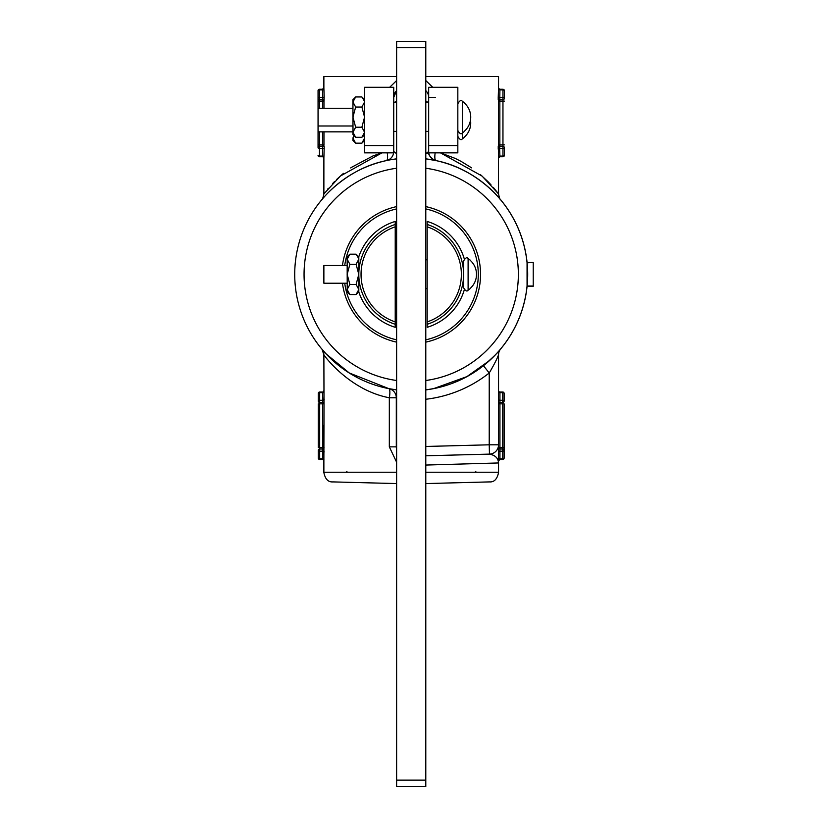 <?xml version="1.0" encoding="UTF-8"?>
<svg xmlns="http://www.w3.org/2000/svg" width="828" height="828" viewBox="0 0 828 828"><rect width="100%" height="100%" fill="white"/><g stroke="black" fill="none" stroke-linecap="round" stroke-linejoin="round"><path stroke-width="1.24" d="M457.832 145.573L428.676 145.573L428.676 87.282L457.832 87.282L457.832 152.849L428.769 152.849M428.676 145.573L428.676 151.503L425.789 153.749M393.735 145.573L364.579 145.573L364.579 87.282L393.735 87.282L393.735 151.503L396.622 153.749M364.579 145.573L364.579 152.849L393.642 152.849M425.789 780.121L425.789 786.6L396.622 786.6L396.622 780.121L425.789 780.121L425.789 41.4L396.622 41.4L396.622 47.672L425.789 47.672M396.622 780.121L396.622 47.672M428.676 131.393L425.789 131.393M396.622 131.393L393.735 131.393M427.186 288.63L425.789 288.63L427.186 288.63M396.622 288.63L395.225 288.63L396.622 288.63M464.353 137.303L464.353 137.303A18.941 18.941 0 0 1 462.334 138.825L462.334 101.306C461.217 99.691 459.716 100.498 457.832 103.738M352.935 131.849L318.097 131.849L318.097 108.282L352.935 108.282M464.353 137.106A18.796 18.796 0 0 0 470.49 120.06A18.796 18.796 0 0 1 464.353 137.106M464.353 102.827L464.353 103.024A18.796 18.796 0 0 1 464.353 131.238L464.353 131.238A18.796 18.796 0 0 0 464.353 103.024L464.353 102.827A18.941 18.941 0 0 0 462.334 101.306M464.353 131.435A18.941 18.941 0 0 1 462.334 132.956C461.217 134.571 459.716 133.763 457.832 130.524M470.128 288.672L470.128 288.672A18.941 18.941 0 0 1 468.11 290.193L468.11 258.543C467.044 256.908 465.543 257.715 463.608 260.975L463.608 274.368L463.608 265.519L462.852 265.519A52.402 52.402 0 0 0 427.186 224.471L427.186 221.738M464.332 289.676A55.29 55.29 0 0 1 427.186 327.298L427.186 324.276A52.402 52.402 0 0 0 463.608 274.368L463.608 287.761L463.608 274.368C461.372 293.143 461.372 293.143 463.608 274.368A52.402 52.402 0 0 0 427.186 224.471L427.186 321.906A50.146 50.146 0 0 0 427.186 226.831M347.16 283.217L323.872 283.217L323.872 265.519L347.16 265.519M470.128 260.064L470.128 260.261A18.796 18.796 0 0 1 470.128 288.475A18.796 18.796 0 0 0 470.128 260.261L470.128 260.064A18.941 18.941 0 0 0 468.11 258.543M363.761 135.419L364.579 138.121L361.877 143.172L355.647 143.172L352.935 138.121L353.763 135.419M363.844 140.698L364.527 138.825M355.647 143.172L352.935 140.46L352.997 138.825M364.579 102.01L361.877 107.05L364.579 117.131L361.877 127.212L364.579 132.252L361.877 137.303L355.647 137.303L352.935 132.252L355.647 127.212L352.935 117.131L355.647 107.05L352.935 102.01L355.647 96.959L361.877 96.959L364.527 101.306M361.877 127.212L355.647 127.212M363.844 134.829L364.527 132.956M355.647 96.959L352.935 99.67L352.997 132.956M353.68 99.432L352.997 101.306M361.877 107.05L355.647 107.05M352.935 132.252L352.935 134.602L355.647 137.303M356.102 254.196L358.803 256.908L358.803 259.247L356.102 264.287L358.803 274.368L356.102 284.449L358.803 289.489L356.102 294.54L349.871 294.54L347.16 289.489L349.871 284.449L347.16 274.368L349.871 264.287L347.16 259.247L349.871 254.196L356.102 254.196L358.752 258.543M356.102 284.449L349.871 284.449M358.069 292.067L358.752 290.193M349.871 254.196L347.16 256.908L347.222 290.193M347.905 256.67L347.222 258.543M356.102 264.287L349.871 264.287M347.16 289.489L347.16 291.839L349.871 294.54M358.803 259.247L358.803 291.839L356.102 294.54M358.803 283.217L359.559 283.217L359.828 284.677M358.762 256.856A55.29 55.29 0 0 1 395.225 221.438L395.225 224.471A52.402 52.402 0 0 0 358.803 274.368C361.039 293.143 361.039 293.143 358.803 274.368A52.402 52.402 0 0 0 395.225 324.276L395.225 327.298A55.29 55.29 0 0 1 358.762 291.88M425.789 342.13A69.304 69.304 0 0 0 425.789 206.607M396.622 206.607A69.304 69.304 0 0 0 342.461 265.519M425.789 339.832A67.058 67.058 0 0 0 425.789 208.915M396.622 208.915A67.058 67.058 0 0 0 344.727 265.519M395.225 321.906L395.225 226.831A50.146 50.146 0 0 0 395.225 321.906L395.225 324.276M498.539 449.77L498.539 447.627L498.539 449.77M323.872 424.992L323.872 448.083L323.872 424.992M425.789 483.573L489.462 481.906C494.15 482.269 497.173 479.164 498.539 472.591L498.539 462.955L425.789 465.057M322.475 156.74L319.453 156.74L319.453 156.088L322.506 156.088L323.872 158.138L324.203 147.788M499.936 89.258L502.958 89.258L502.958 89.91L499.905 89.91L498.539 87.861L498.208 98.211M498.539 391.892A1.397 0.756 180 0 0 499.936 392.648L499.936 392.006A1.397 1.397 0 0 1 498.539 390.609M499.936 392.006L502.731 392.006L502.731 392.648L499.936 392.648L499.936 400.297L502.731 400.297L502.731 392.648A1.397 0.756 0 0 1 504.128 393.404L504.128 401.052A1.397 1.397 0 0 1 502.731 402.449L499.936 402.449L499.936 400.297A1.397 0.756 180 0 1 498.539 399.551M322.475 459.478L319.68 459.478L319.68 458.826L322.506 458.826L322.475 459.478A1.397 1.397 0 0 1 323.872 460.875L323.872 472.591C325.238 479.164 328.261 482.269 332.949 481.906L396.622 483.573M425.789 446.468L489.224 444.802L489.224 372.993L483.438 365.697A116.437 116.437 0 0 0 527.053 286.105A116.437 116.437 0 0 0 527.063 286.012L527.063 262.724A116.437 116.437 0 0 0 527.043 262.559A116.437 116.437 0 0 0 425.789 158.841A116.437 116.437 0 0 1 425.789 389.895L433.634 388.622L466.888 376.626L489.379 360.666M454.976 158.314L440.444 152.849L482.072 176.064L498.539 193.907L498.404 144.89A1.397 1.397 -90 0 0 499.791 146.287L502.958 146.287L499.791 146.287L499.636 146.887M498.239 99.66L498.239 96.804A1.397 0.756 3 0 0 499.636 97.559L502.958 97.559L502.958 89.91A1.397 0.756 180 0 1 504.355 90.656L504.355 98.315A1.397 1.397 0 0 1 502.958 99.712L499.791 99.712L502.958 99.712A1.397 1.397 0 0 0 504.355 98.315A1.397 1.397 0 0 1 502.958 99.712A1.397 1.397 0 0 0 504.355 98.315A1.397 0.756 180 0 0 502.958 97.559L502.958 99.712A1.397 1.397 0 0 0 504.355 98.315M498.528 88.223L498.539 76.518L425.789 76.518M498.239 146.349L498.239 149.195A1.397 0.756 177 0 1 499.636 148.44L499.791 146.287M498.508 156.844A1.397 0.756 179 0 1 499.905 156.088L502.958 156.088L502.958 156.74L499.936 156.74L498.528 157.962M432.713 87.282L425.789 80.554M500.619 199.776L500.681 199.848C500.071 199.776 499.356 197.799 498.539 193.907L498.208 193.483M498.166 193.421L493.56 187.718M490.983 184.82L488.23 181.912M487.951 181.632L480.613 174.801M471.618 167.856L461.217 161.45M461.155 161.419L455.917 158.759M527.56 269.887L527.063 262.724L533.232 262.424L527.074 262.818M483.438 365.697C493.26 357.127 499.015 351.527 500.692 348.867A9.315 9.315 0 0 0 498.539 354.829L498.539 462.955C498.239 458.132 495.216 455.193 489.462 454.117L425.789 455.783L489.462 454.117A9.315 9.315 0 0 0 498.539 444.802L498.539 447.627A1.397 1.397 0 0 0 499.936 449.024L502.731 449.024L502.731 403.847L499.936 403.847L499.936 447.627L504.128 447.627L504.128 458.081L504.128 403.847L502.731 403.847L502.731 402.449A1.397 1.397 0 0 0 504.128 401.052A1.397 0.756 0 0 0 502.731 400.297L502.731 402.449M495.144 355.067L491.78 358.421M435.714 160.539L435.963 160.591C436.925 161.667 427.3 157.02 428.676 151.503A9.315 9.315 0 0 0 436.004 160.601C476.11 168.633 499.915 198.823 500.692 199.869C500.071 198.989 476.152 168.633 436.004 160.601L425.789 158.841M387.432 160.384L386.407 160.601C346.404 168.591 322.475 198.803 321.719 199.869C322.309 199.03 346.228 168.633 386.407 160.601A9.315 9.315 0 0 0 393.735 151.503M396.498 158.862L390.961 159.701M332.959 360.604L330.631 358.431M327.267 355.067L325.218 352.873M324.918 352.552L322.154 349.385M396.622 462.21L389.326 446.851L389.326 397.771C350.192 390.381 324.99 356.785 323.872 354.829A9.315 9.315 0 0 0 321.719 348.867L325.518 353.214M326.387 354.136L349.219 372.942L388.777 388.622A9.315 9.315 0 0 1 396.301 397.771L396.622 397.895M396.622 389.895A116.437 116.437 0 0 1 396.622 158.841A116.437 116.437 0 0 0 396.622 389.895L388.777 388.622A9.315 9.315 0 0 1 396.301 397.771L396.301 446.851A9.315 9.315 0 0 0 396.622 449.293A9.315 9.315 0 0 1 396.301 446.851L396.622 446.851M319.453 131.849L319.453 144.89L318.055 144.89L318.055 101.109L318.055 147.684A1.397 0.756 0 0 0 319.453 148.44L319.453 156.088A1.397 0.756 180 0 1 318.055 155.343A1.397 1.397 0 0 0 319.453 156.74M323.883 88.037L323.903 89.155A1.397 0.756 -1 0 1 322.506 89.91L319.453 89.91L319.453 99.712L322.62 99.712L319.453 99.712A1.397 1.397 0 0 1 318.055 98.315L318.055 90.656L318.055 101.109L319.453 101.109L319.453 108.282M323.883 157.775L323.872 193.907L340.37 176.043L381.967 152.849L373.252 155.84M372.704 156.057L351.683 167.256M351.652 167.266L350.679 167.939M343.506 173.362L341.747 174.843M341.716 174.874L336.654 179.469M334.44 181.653L332.577 183.588M328.354 188.298L327.702 189.084M396.622 80.554L389.698 87.282M319.453 89.258A1.397 1.397 0 0 0 318.055 90.656A1.397 0.756 180 0 1 319.453 89.91L319.453 89.258L322.475 89.258L323.872 87.861L323.872 76.518L396.622 76.518M324.172 146.339L324.172 149.195A1.397 0.756 3 0 0 322.775 148.44L319.453 148.44L319.453 146.287L322.62 146.287L319.453 146.287A1.397 1.397 0 0 0 318.055 147.684A1.397 1.397 0 0 1 319.453 146.287L319.453 144.89L322.558 144.89L322.558 131.849M322.558 108.282L322.558 99.712A1.397 1.397 90 0 1 323.955 101.109L324.172 96.804L324.007 101.109A1.397 1.397 90 0 0 322.62 99.712L322.775 99.122M323.903 89.155L324.172 96.804A1.397 0.756 -3 0 1 322.775 97.559L322.62 99.712M504.128 450.422A1.397 0.756 180 0 1 502.731 451.177L502.731 449.024A1.397 1.397 0 0 1 504.128 450.422L504.128 458.081A1.397 0.756 180 0 1 502.731 458.826L502.731 451.177L499.936 451.177L499.936 458.826L502.731 458.826L502.731 459.478A1.397 1.397 0 0 0 504.128 458.081A1.397 1.397 0 0 1 502.731 459.478L499.936 459.478L499.936 458.826A1.397 0.756 0 0 0 498.539 459.581L498.539 460.875A1.397 1.397 0 0 1 498.549 460.637M322.051 349.261L323.872 354.829L324.007 403.847A1.397 1.397 90 0 0 322.62 402.449L319.68 402.449A1.397 1.397 0 0 1 318.283 401.052L318.283 393.404L318.283 401.052A1.397 0.756 180 0 1 319.68 400.297L322.775 400.297L322.62 402.449M323.872 472.219L396.622 472.219M425.789 472.219L498.539 472.219M324.007 403.847L323.872 460.875M425.789 90.645A9.315 9.315 0 0 1 428.676 97.383L435.404 97.383M393.735 97.383A9.315 9.315 0 0 1 396.622 90.645L393.735 97.383M435.166 152.849A9.315 2.525 -77.7 0 0 436.004 160.601M429.297 154.857A9.315 9.315 -0 0 0 429.649 155.643A9.315 9.315 -0 0 1 429.297 154.857M386.407 160.601A9.315 2.525 77.7 0 0 387.245 152.849M427.61 153.221L428.469 152.373M394.211 152.756L393.745 151.71M396.301 397.771L389.326 397.771A9.315 2.298 101.1 0 0 388.777 388.622M425.789 399.272A125.752 125.752 0 0 0 489.224 372.993C493.819 365.2 496.924 359.145 498.539 354.829M323.872 354.829A9.315 9.315 0 0 0 323.655 352.821A9.315 9.315 0 0 1 323.872 354.829M323.872 390.609A1.397 1.397 0 0 1 322.475 392.006L322.506 392.648L319.68 392.648L319.68 403.847L318.283 403.847L318.283 447.627L322.558 447.627L322.558 403.847L319.68 403.847L319.68 449.024A1.397 1.397 0 0 0 318.283 450.422L318.283 458.081A1.397 1.397 0 0 0 319.68 459.478M318.283 450.422A1.397 0.756 180 0 0 319.68 451.177L319.68 449.024L322.62 449.024L322.775 451.177L319.68 451.177L319.68 458.826A1.397 0.756 180 0 1 318.283 458.081M323.903 391.892A1.397 0.756 -1 0 1 322.506 392.648L322.775 400.297A1.397 0.756 -3 0 0 324.172 399.551M323.955 403.847A1.397 1.397 90 0 0 322.558 402.449L322.558 403.847L323.955 403.847M323.955 447.627A1.397 1.397 -90 0 1 322.558 449.024L322.558 447.627L323.955 447.627M324.007 447.627A1.397 1.397 -90 0 1 322.62 449.024M324.172 451.933A1.397 0.756 3 0 0 322.775 451.177L322.506 458.826A1.397 0.756 1 0 1 323.903 459.581M498.539 403.847A1.397 1.397 0 0 1 499.936 402.449A1.397 1.397 0 0 0 498.539 403.847L499.936 403.847L499.936 402.449M504.355 144.89L502.958 144.89L502.958 101.109L499.853 101.109L499.853 144.89L502.958 144.89L502.958 146.287A1.397 1.397 0 0 1 504.355 147.684A1.397 1.397 0 0 0 502.958 146.287L502.958 148.44A1.397 0.756 0 0 0 504.355 147.684L504.355 155.343A1.397 0.756 0 0 1 502.958 156.088L502.958 148.44L499.636 148.44L499.905 156.088M323.955 131.849L323.955 144.89A1.397 1.397 -90 0 1 322.558 146.287L322.506 156.088A1.397 0.756 -179 0 1 323.903 156.844M498.404 144.89L499.853 144.89L499.853 146.287A1.397 1.397 90 0 1 498.456 144.89L498.456 101.109L499.853 101.109L499.853 99.712A1.397 1.397 -90 0 0 498.456 101.109L498.404 101.109A1.397 1.397 -90 0 1 499.791 99.712L499.905 89.91A1.397 0.756 1 0 1 498.508 89.155M322.558 146.287L322.558 144.89L324.007 144.89A1.397 1.397 -90 0 1 322.62 146.287M527.032 286.312L533.232 286.312L533.232 262.724M527.457 280.889L527.498 280.278M527.063 286.012L533.232 286.012M427.186 324.276A52.402 52.402 0 0 0 462.852 283.217A52.402 52.402 0 0 1 427.186 324.276L427.186 321.906M462.852 265.519L462.19 262.3M462.179 262.238L461.538 259.816M395.225 224.471L395.225 226.831M358.803 274.368C361.039 255.593 361.039 255.593 358.803 274.368M360.232 262.228L359.559 265.519L358.803 265.519M344.727 283.217A67.058 67.058 0 0 0 396.622 339.832M342.461 283.217A69.304 69.304 0 0 0 396.622 342.13M464.332 259.06A55.29 55.29 0 0 0 427.186 221.438M425.789 380.497A107.122 107.122 0 0 0 425.789 168.239M396.622 168.239A107.122 107.122 0 0 0 396.622 380.497M319.453 99.712L319.453 101.109L323.955 101.109L323.955 108.282M427.952 102.579A9.315 4.657 180 0 0 425.789 100.995M396.622 100.995A9.315 4.657 180 0 0 394.459 102.579M389.326 446.851L396.301 446.851M489.462 454.117A9.315 9.315 0 0 0 498.539 444.802L489.224 444.802L489.462 454.117M319.68 392.006L319.68 392.648A1.397 0.756 180 0 0 318.283 393.404A1.397 1.397 0 0 1 319.68 392.006L322.475 392.006M498.539 451.933A1.397 0.756 0 0 1 499.936 451.177L499.936 447.627L498.539 447.627M318.055 98.315A1.397 0.756 180 0 1 319.453 97.559L322.775 97.559L322.506 89.91M504.355 101.109L502.958 101.109L502.958 99.712M428.676 102.579L425.789 102.579M396.622 102.579L393.735 102.579M427.186 259.816L425.789 259.816M396.622 259.816L395.225 259.816M462.334 138.825C461.217 140.439 459.716 139.632 457.832 136.392M352.935 125.98L318.097 125.98M468.11 290.193C466.971 291.798 465.471 290.99 463.608 287.761M463.608 283.217L462.852 283.217M364.579 140.46L361.877 143.172M364.579 99.67L361.877 96.959M364.579 134.602L361.877 137.303M475.489 471.536L476.39 472.219M323.872 193.907C323.055 197.799 322.34 199.776 321.73 199.848L321.792 199.776M322.713 391.986L323.293 391.747M323.624 391.416L323.862 390.837M504.128 393.404A1.397 1.397 0 0 0 502.731 392.006M499.936 459.478L498.539 460.875M504.355 90.656A1.397 1.397 0 0 0 502.958 89.258M502.958 156.74A1.397 1.397 0 0 0 504.355 155.343M346.922 471.536L346.021 472.219"/></g></svg>
